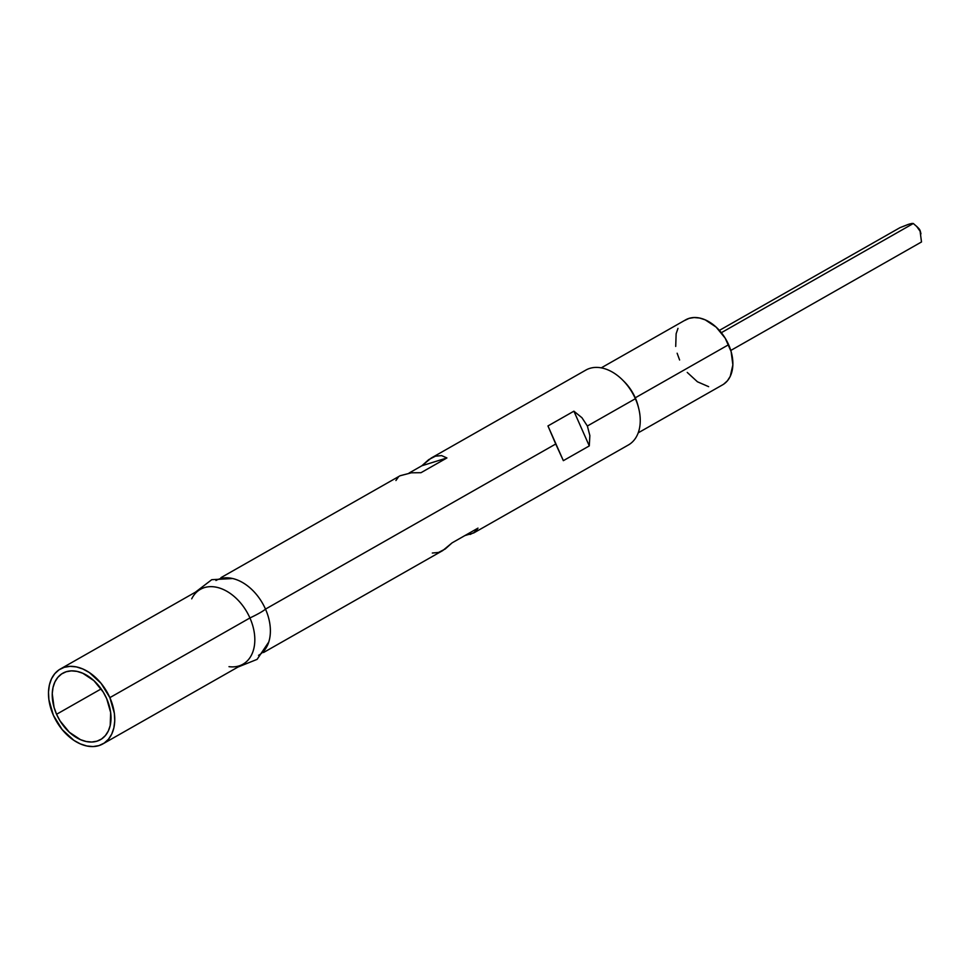 <?xml version="1.0" encoding="UTF-8"?>
<svg xmlns="http://www.w3.org/2000/svg" width="970" height="970" viewBox="0 0 970 970"><rect width="100%" height="100%" fill="white"/><g stroke="black" fill="none" stroke-linecap="round" stroke-linejoin="round"><path stroke-width="1.45" d="M920.966 233.855L920.385 231.478A4.874 3.31 -119.6 0 0 920.009 230.375L920.093 231.212L920.009 230.375A4.874 3.31 -119.6 0 0 918.541 228.241L916.577 226.289L920.093 231.212L921.5 241.966L730.798 350.449L921.5 241.966L920.093 231.212L917.062 226.786L913.316 223.5L917.062 226.786M912.018 223.439L913.316 223.5L721.353 332.698L913.316 223.5L909.339 224.058L912.018 223.439M909.266 224.082L899.99 227.659L719.388 330.394L899.99 227.659L908.187 224.434M106.676 698.63A38.194 25.911 60.4 0 1 100.504 739.649A38.194 25.911 60.4 0 1 56.575 714.272L101.147 688.918L56.575 714.272L60.055 720.892L69.343 732.241L80.498 739.661L86.245 741.516L91.823 742.026L97 741.165L101.595 738.97L105.415 735.527L108.325 730.968L110.216 725.463L110.653 712.513L106.676 698.63L103.184 692.01L93.908 680.661L82.753 673.241L76.994 671.385L71.416 670.876L66.239 671.737L61.644 673.932L57.824 677.375L54.914 681.934L53.035 687.427L52.247 693.671L54.053 707.348L56.575 714.272A38.194 25.911 60.4 0 1 62.735 673.253A38.194 25.911 60.4 0 1 106.676 698.63M623.261 380.701A37.381 25.366 60.4 0 1 635.265 397.809L728.628 344.702A37.381 25.366 -119.6 0 0 685.632 319.858L601.255 367.86M215.958 580.496A43.068 29.221 60.4 0 1 265.489 609.111L555.725 444.005L547.953 425.939L573.9 411.183L581.964 417.743L587.371 426.012L635.362 398.718L635.265 397.809A37.381 25.366 -119.6 0 0 624.049 381.452L622.437 379.864A43.068 29.221 60.4 0 1 635.362 398.718A43.068 29.221 -119.6 0 0 585.819 370.103L431.201 458.058L435.445 456.179L441.605 455.609L446.915 457.949L420.98 472.705L411.413 472.79L400.149 475.712L220.942 577.659M400.016 475.785L411.413 472.79L420.98 472.705L446.915 457.949L441.605 455.609L435.445 456.179L428.74 459.622L421.853 465.77L446.915 457.949L421.853 465.77L409.073 473.045L421.853 465.77L431.201 458.058M191.708 598.829A43.068 29.221 60.4 0 1 219.875 588.159A43.068 29.221 60.4 0 1 249.933 617.963A24.48 2.631 -23.9 0 0 265.489 609.111A43.068 29.221 -119.6 0 0 229.938 578.035M102.917 743.881A43.068 29.221 60.4 0 1 53.374 715.266L48.888 699.612L48.5 692.034L49.385 685.002L51.507 678.806L54.793 673.665L59.097 669.773L64.275 667.312L70.119 666.341L76.4 666.911L82.886 669.009L89.325 672.537L101.074 683.329L109.865 697.636A43.068 29.221 60.4 0 1 102.917 743.881L242.973 664.207A43.068 29.221 -119.6 0 0 249.933 617.963A43.068 29.221 -119.6 0 0 200.39 589.348L60.334 669.021A43.068 29.221 60.4 0 1 109.865 697.636L249.933 617.963L109.865 697.636L114.351 713.289L114.739 720.868L113.866 727.9L111.732 734.096L108.458 739.237L104.142 743.117L98.964 745.59L93.12 746.56L86.839 745.991L80.352 743.893L73.914 740.365L62.165 729.573L53.374 715.266A43.068 29.221 60.4 0 1 60.334 669.021M687.233 372.419L697.43 381.78L708.646 386.666M723.668 384.181L727.415 380.81L730.252 376.348L732.871 364.865L731.101 351.479L725.22 338.215L716.139 327.108L705.226 319.858L699.588 318.039L694.132 317.542L689.064 318.378L684.565 320.524M677.981 328.357L676.138 333.741L675.714 346.423M677.133 353.225L679.606 360.003M267.223 645.874A43.068 29.221 -119.6 0 0 265.489 609.111A24.48 2.631 156.1 0 1 249.933 617.963A43.068 29.221 60.4 0 1 228.993 666.669M263.525 652.519L442.732 550.584L452.068 542.873L478.004 528.116L473.784 532.918L628.402 444.963A43.068 29.221 -119.6 0 0 635.362 398.718L587.371 426.012L589.857 435.566L589.287 445.909L563.352 460.665L555.725 444.005L265.489 609.111A43.068 29.221 60.4 0 1 258.541 655.356M473.784 532.918L464.848 535.598M635.362 398.718A43.068 29.221 60.4 0 1 638.733 408.503L638.187 406.309A37.381 25.366 -119.6 0 0 635.265 397.809L635.362 398.718M638.212 432.838L722.601 384.835A37.381 25.366 -119.6 0 0 728.628 344.702L635.265 397.809A37.381 25.366 60.4 0 1 638.43 407.364M398.537 476.803L395.918 480.526M432.317 553.033L438.488 552.463L445.194 549.02L452.068 542.873L478.004 528.116L475.385 531.839L470.135 534.458M547.953 425.939L573.9 411.183L589.287 445.909L563.352 460.665L547.953 425.939M587.371 426.012L589.857 435.566L589.287 445.909L573.9 411.183L581.964 417.743L587.371 426.012M919.002 228.75L920.506 232.145M195.406 592.185L211.751 579.684L232.679 578.532M237.989 667.045L257.098 659.37L268.775 641.995"/></g></svg>
